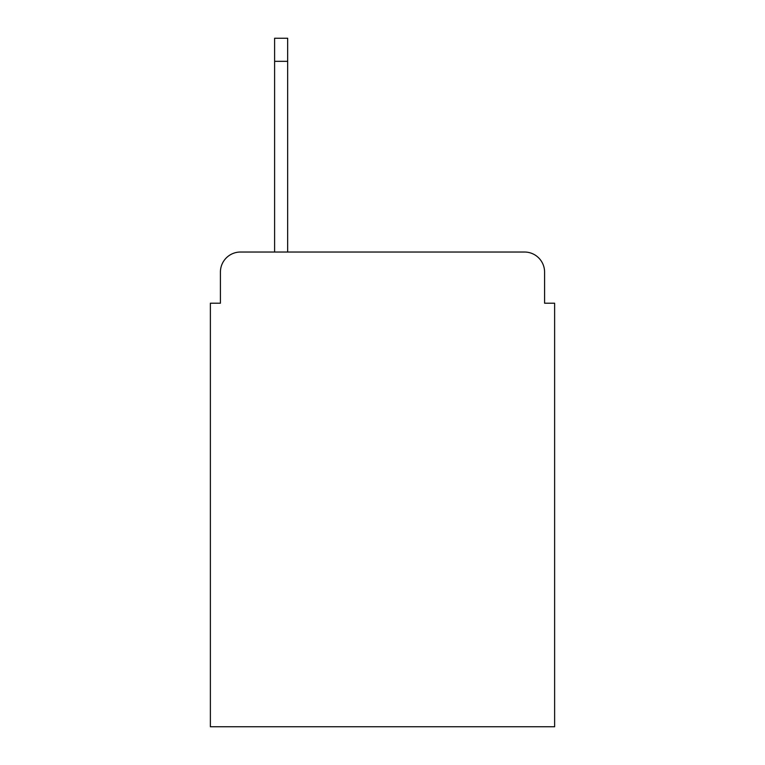 <?xml version="1.0" encoding="UTF-8"?>
<svg xmlns="http://www.w3.org/2000/svg" width="765" height="765" viewBox="0 0 765 765"><rect width="100%" height="100%" fill="white"/><g stroke="black" fill="none" stroke-linecap="round" stroke-linejoin="round"><path stroke-width="1.15" d="M220.416 272.101L220.416 303.208L220.416 272.101A20.072 20.072 0 0 1 240.487 252.029L274.606 252.029L274.606 38.25L287.659 38.25L287.659 61.334L274.606 61.334M544.584 303.208L544.584 272.101L544.584 303.208L554.625 303.208L554.625 726.75L210.375 726.75L210.375 303.208L220.416 303.208M544.584 272.101A20.072 20.072 0 0 0 524.513 252.029L240.487 252.029M287.659 61.334L287.659 252.029L524.513 252.029"/></g></svg>
